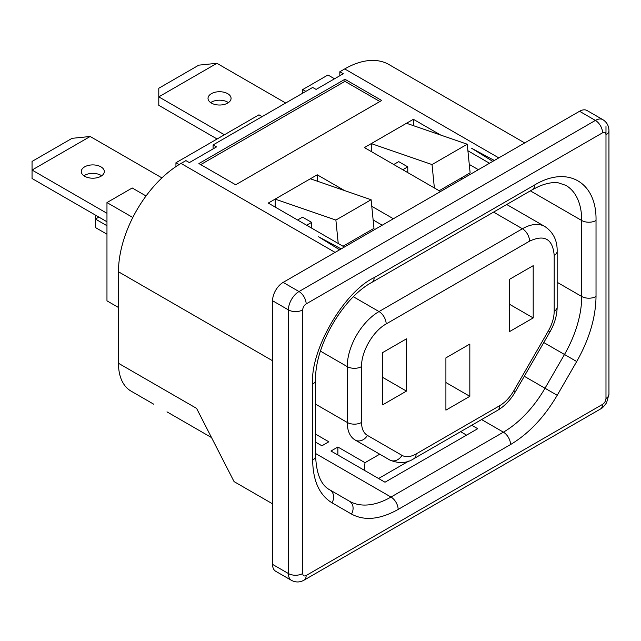 <?xml version="1.0" encoding="UTF-8"?>
<svg xmlns="http://www.w3.org/2000/svg" width="641" height="641" viewBox="0 0 641 641"><rect width="100%" height="100%" fill="white"/><g stroke="black" fill="none" stroke-linecap="round" stroke-linejoin="round"><path stroke-width="0.96" d="M106.967 213.293L32.05 170.041L90.173 136.485L72.064 138.328L32.05 161.428L32.05 178.51L106.967 221.762M83.907 175.786A11.522 6.65 180 0 1 100.941 175.322A11.522 6.65 180 0 1 101.687 175.786M90.173 136.485L161.933 177.91M84.652 176.259A11.522 6.65 0 0 0 97.208 177.701A11.522 6.65 0 0 0 104.323 171.556A11.522 6.65 0 0 0 100.941 166.852A11.522 6.65 0 0 0 88.386 165.41A11.522 6.65 0 0 0 81.271 171.556A11.522 6.65 0 0 0 84.652 176.259M98.866 217.083L95.421 219.07L95.421 215.096M106.967 225.728L95.421 219.07L95.421 227.539L106.967 234.197M445.912 410.144L445.912 357.87L469.829 344.065L469.829 396.33L445.912 410.144M445.912 382.525L469.829 396.33M533.2 317.928L509.283 331.742L509.283 279.468L533.2 265.662L533.2 317.928L509.283 304.122M406.458 391.106L382.541 404.912L382.541 352.646L406.458 338.841L406.458 391.106L382.541 377.301M302.696 93.193L302.696 89.572L305.829 91.383M302.696 89.572L327.952 74.989L334.53 78.787M262.105 116.63L258.964 114.819L175.946 162.75L179.111 164.577M118.473 307.488L106.967 300.837L106.967 202.572L132.222 187.989L146.052 195.978M175.946 166.612L175.946 162.75M367.405 435.399A10.112 8.261 120 0 1 355.194 440.03L389.76 459.982A10.112 8.261 120 0 0 401.971 455.35C405.905 457.498 410.625 457.025 416.113 453.948L499.627 405.737C505.116 402.468 509.835 397.492 513.778 390.802L548.335 330.94C552.165 324.178 554.112 317.607 554.193 311.222L554.193 255.366C552.734 238.941 544.529 234.205 529.57 241.152L386.17 323.945C373.014 331.157 361.212 351.597 361.548 366.596L361.548 422.443C361.628 428.741 363.575 433.052 367.405 435.399L401.971 455.35M312.664 460.086A10.112 5.841 0 0 0 315.628 455.951L315.628 379.985A10.112 5.841 180 0 1 312.664 384.111L312.664 460.086C312.952 480.822 319.402 495.068 331.998 502.808A10.112 8.261 -60 0 0 329.899 489.924L349.385 501.174A83.218 48.051 120 0 0 390.994 497.047L315.628 453.54M106.967 202.572L132.807 217.499M498.794 157.894L344.714 68.932L339.826 71.76L343.264 73.739L316.109 89.419L312.664 87.44L213.084 144.93L213.084 148.904M339.826 71.76L339.826 75.726M272.561 503.834L234.069 481.607L196.579 408.373L118.473 363.279L118.473 271.784A88.466 51.08 -60 0 1 181.034 163.431L185.922 160.611L189.359 162.598L216.522 146.917L213.084 144.93M379.889 101.526L344.938 81.351L200.721 164.609M407.772 172.605L407.772 166.86L402.788 169.729M407.772 166.86L398.718 161.628L393.734 164.505M297.592 220.015L302.568 217.139L311.622 222.363L311.622 228.116M306.646 225.239L311.622 222.363M378.575 478.507L408.91 460.991M315.628 442.17L321.902 445.791L328.825 441.793L315.628 434.173M379.72 454.189L365.009 462.682L337.879 447.017L337.879 455.014M364.16 470.19L365.009 462.682M337.879 447.017L330.956 451.016L385.001 482.216L477.705 428.701L471.744 425.255M466.568 435.127L460.607 431.681M344.714 68.932A88.466 51.08 -60 0 1 388.951 64.549L524.707 142.935M440.543 191.531L364.4 147.574L371.283 143.6L432.034 164.561L467.249 144.225L406.498 123.264L413.381 119.29L440.696 135.067M371.283 151.54L371.283 143.6L406.498 123.264M492.785 161.364L471.728 148.327L494.339 160.466M339.602 249.806L318.553 236.769L341.156 248.908M338.232 243.476L335.884 220.063L371.107 199.736L373.975 228.364L343.007 246.232M335.884 220.063L275.141 199.111L310.356 178.775L371.107 199.736M198.91 163.567L344.938 79.26L381.699 100.477L235.672 184.784L198.91 163.567M344.938 81.351L344.938 79.26M310.356 178.775L317.239 174.801L317.239 181.147M373.126 219.927L382.236 225.191M317.239 174.801L344.554 190.577M371.764 206.282L393.374 218.757M432.034 164.561L434.374 187.973M439.157 190.73L470.117 172.854L467.249 144.225M469.268 164.416L478.386 169.681M467.906 150.771L489.516 163.255M413.381 119.29L413.381 125.644M344.393 247.033L268.259 203.077L275.141 199.111L275.141 207.051M118.473 363.279A60.815 35.111 120 0 0 131.068 391.122L153.648 404.159M167.085 411.915A60.815 35.111 -60 0 1 166.989 411.859L211.522 437.571M302.704 573.535C302.913 575.826 304.058 576.491 306.15 575.514L602.548 404.391C604.631 402.957 605.785 400.97 605.985 398.438L605.985 134.794C605.785 132.495 604.639 131.838 602.548 132.807L306.15 303.93C304.058 305.364 302.913 307.351 302.704 309.891L302.704 573.535A10.112 5.841 180 0 1 288.402 573.535A14.983 8.645 120 0 0 291.503 580.385L275.662 571.243A14.983 8.645 -60 0 1 272.561 564.384L272.561 300.741A14.983 8.645 -60 0 1 283.154 282.393L579.552 111.27A14.983 8.645 -60 0 1 587.044 110.532L602.885 119.675A14.983 8.645 120 0 0 595.393 120.42L579.552 111.27M224.43 134.762L158.792 96.863L216.914 63.307L198.806 65.15L158.792 88.258L158.792 105.332L217.099 138.993M210.649 102.616A11.522 6.65 180 0 1 227.691 102.143A11.522 6.65 180 0 1 228.428 102.616M216.914 63.307L285.686 103.017M211.394 103.081A11.522 6.65 0 0 0 223.949 104.523A11.522 6.65 0 0 0 231.064 98.377A11.522 6.65 0 0 0 227.691 93.674A11.522 6.65 0 0 0 215.128 92.232A11.522 6.65 0 0 0 208.021 98.377A11.522 6.65 0 0 0 211.394 103.081M353.415 296.775L379.015 311.558L522.423 228.765L493.57 212.107M361.548 366.596A10.112 5.841 180 0 1 347.238 366.596A44.942 25.944 120 0 1 379.015 311.558A10.112 5.841 60 0 1 386.17 323.945M529.57 241.152A10.112 5.841 -120 0 0 522.423 228.765A44.942 25.944 120 0 1 544.89 226.537C553.255 232.21 557.35 240.447 557.157 251.24A10.112 5.841 0 0 1 554.193 255.366M554.193 311.222A10.112 5.841 0 0 0 557.157 307.087L557.157 251.24M548.335 330.94L549.946 331.862C554.617 323.713 557.021 315.46 557.157 307.087M513.778 390.802L515.38 391.731L549.946 331.862M499.627 405.737A10.112 5.841 60 0 1 497.536 410.368L499.107 409.407C504.299 406.001 508.858 401.482 512.768 395.858L515.38 391.731M416.113 453.948A10.112 5.841 60 0 1 414.022 458.579L497.536 410.368M361.548 422.443A10.112 5.841 180 0 1 347.238 422.443A38.412 22.179 120 0 0 355.194 440.03M320.46 351.132L347.238 366.596L347.238 422.443L315.628 404.191M329.899 489.924L329.899 489.924C321.085 485.277 316.325 473.955 315.628 455.951M331.998 502.808L351.484 514.058A10.112 8.261 -60 0 0 349.385 501.174L349.385 501.174M543.784 342.534L564.489 354.481L545.002 388.238L557.213 395.281L576.7 361.532L564.489 354.481A83.218 48.051 120 0 0 581.724 296.487L557.157 282.304M576.7 361.532C589.295 339.241 595.737 317.559 596.026 296.487A10.112 5.841 180 0 1 581.724 296.487L581.724 220.512A76.816 44.349 120 0 0 565.819 185.345L558.391 182.861C553.015 182.028 546.541 183.19 538.977 186.355L532.463 189.648A10.112 5.841 60 0 0 534.562 185.025C567.405 165.082 596.875 182.092 596.026 220.512A10.112 5.841 180 0 1 581.724 220.512L530.371 190.858M596.026 296.487L596.026 220.512M351.484 514.058C364.489 521.101 380.041 519.555 398.149 509.435A10.112 5.841 -120 0 0 390.994 497.047L503.393 432.162A10.112 5.841 60 0 1 510.548 444.55C528.649 433.757 544.209 417.339 557.213 395.281M481.591 419.567L503.393 432.162A83.218 48.051 120 0 0 545.002 388.238L524.298 376.283M449.229 186.507L447.843 185.714M315.628 379.985C314.531 346.677 342.655 297.969 372.044 282.272A10.112 5.841 60 0 0 374.136 277.641C343.72 292.024 309.915 350.579 312.664 384.111M510.548 444.55L398.149 509.435M374.136 277.641L534.562 185.025M283.154 282.393L298.994 291.543L595.393 120.42A10.112 5.841 -120 0 1 602.548 132.807M302.704 309.891A10.112 5.841 180 0 1 288.402 309.891A14.983 8.645 120 0 1 298.994 291.543A10.112 5.841 60 0 1 306.15 303.93M605.985 126.533L605.985 134.794A10.112 5.841 0 0 0 608.95 130.66C608.902 125.924 606.883 122.263 602.885 119.675M605.985 398.438A10.112 5.841 -0 0 0 608.95 394.303L608.95 130.66M602.548 404.391A10.112 5.841 60 0 1 600.449 409.022C601.915 408.557 603.966 406.466 606.586 402.748L608.95 394.303M306.15 575.514A10.112 5.841 60 0 1 304.05 580.145L600.449 409.022M272.561 300.741L288.402 309.891L288.402 573.535L272.561 564.384M181.034 163.431L335.115 252.394M118.473 271.784L272.561 360.747M414.022 458.579C406.947 463.347 398.862 463.812 389.76 459.982M461.007 178.11L462.393 178.911M506.727 204.511L544.89 226.537M304.05 580.145C299.932 582.477 295.749 582.557 291.503 580.385M372.044 282.272L532.463 189.648"/></g></svg>
